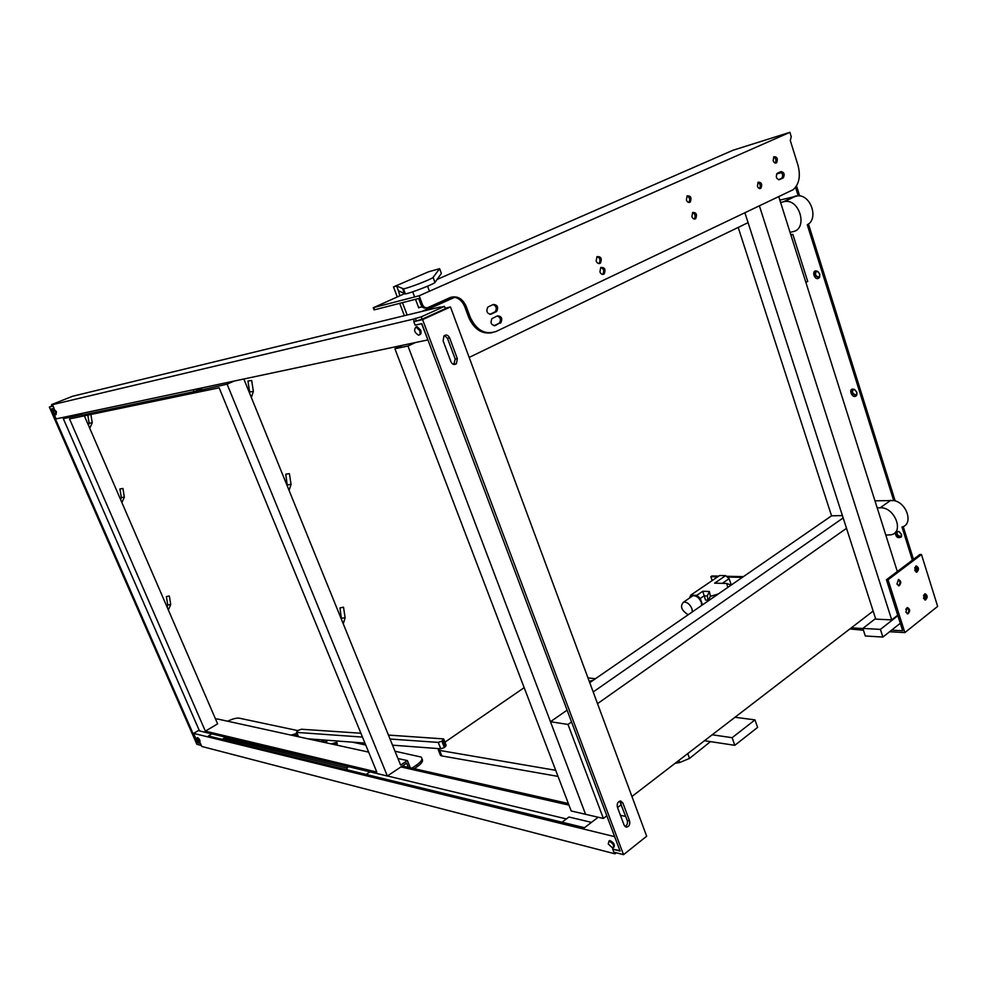 <?xml version="1.0" encoding="UTF-8"?>
<svg xmlns="http://www.w3.org/2000/svg" width="987" height="987" viewBox="0 0 987 987"><rect width="100%" height="100%" fill="white"/><g stroke="black" fill="none" stroke-linecap="round" stroke-linejoin="round"><path stroke-width="1.48" d="M904.857 632.593L937.65 606.4L921.476 554.521L888.053 579.788L904.857 632.593L889.62 631.729M849.881 628.941L863.44 630.237M891.619 630.138L902.673 630.755L886.437 579.751L888.053 579.788M851.263 627.88L862.885 628.534M896.949 584.008L899.046 585.784C901.464 583.169 901.291 581.059 898.503 579.455L896.949 584.008M914.764 570.424L916.824 572.176C919.168 569.573 918.983 567.5 916.257 565.946L914.764 570.424M905.856 612.113L907.867 613.852C910.31 611.335 910.187 609.226 907.46 607.536L905.856 612.113M923.487 598.27L925.473 599.997C927.854 597.48 927.706 595.395 925.029 593.755L923.487 598.27M924.819 599.936C926.867 597.949 926.892 595.901 924.881 593.792M921.476 554.521L937.65 606.4L921.476 554.521L919.859 554.509L886.437 579.751M907.201 613.791C909.335 611.804 909.372 609.732 907.312 607.573M914.739 567.685L916.133 572.127C918.194 570.104 918.194 568.056 916.121 565.97M898.355 585.723C900.489 583.699 900.489 581.614 898.38 579.492M374.529 309.424L373.802 307.537L419.142 295.767L789.884 132.332L791.241 136.687L789.884 132.332L791.241 136.687L790.279 140.499L797.965 165.137C800.765 176.019 799.186 184.199 793.227 189.664L496.227 331.422C485.049 335.173 476.339 330.337 470.083 316.913L468.64 317.234L464.828 306.871L466.259 306.538L470.083 316.913M437.081 279.457L732.934 150.271L789.884 132.332M404.337 293.756L373.802 307.537M777.46 173.194L777.139 173.404C775.56 176.944 776.35 179.017 779.496 179.646L783.32 177.82C784.899 174.304 784.122 172.219 780.988 171.578L777.46 173.194M778.595 179.77L781.741 178.252C783.32 175.6 782.827 173.478 780.285 171.898M596.173 261.074C597.295 263.455 598.727 264.121 600.478 263.06C602.169 258.434 600.984 256.324 596.95 256.719L596.173 261.074M598.776 263.578L598.973 263.43C600.738 260.408 600.121 258.113 597.147 256.558M599.923 271.918C601.034 274.275 602.452 274.941 604.192 273.917C605.919 269.328 604.772 267.206 600.75 267.539L599.923 271.918M602.489 274.411L602.675 274.275C604.476 271.277 603.896 268.982 600.935 267.391M691.875 216.634C692.862 218.867 694.132 219.546 695.687 218.682C697.316 214.45 696.304 212.378 692.652 212.464L691.875 216.634M694.169 219.065C695.798 216.301 695.28 214.105 692.615 212.489M686.384 199.991C687.396 202.273 688.679 202.952 690.258 202.051C691.825 197.758 690.789 195.697 687.125 195.858L686.384 199.991M690.258 202.051L688.766 202.458C690.332 199.658 689.79 197.462 687.1 195.87M757.399 186.21C758.287 188.357 759.459 189.035 760.903 188.27C762.47 184.298 761.545 182.262 758.139 182.176L757.399 186.21M759.484 188.579C760.878 185.963 760.385 183.878 757.991 182.311M773.142 160.659C774.03 162.806 775.19 163.497 776.596 162.732C778.101 158.784 777.188 156.773 773.857 156.699L773.142 160.659M775.202 163.028C776.51 160.449 776.004 158.389 773.685 156.859M488.491 306.723L487.726 307.253C485.962 311.608 487.122 313.903 491.205 314.137L496.757 311.386C498.558 307.056 497.423 304.761 493.34 304.477L488.491 306.723M489.959 314.359L495.301 311.707C497.115 308.388 496.375 306.007 493.093 304.601M494.068 325.747L499.385 323.082C501.248 319.8 500.545 317.419 497.275 315.951M500.162 323.23L500.841 322.774C502.704 318.456 501.581 316.148 497.485 315.865L491.933 318.616C490.12 322.971 491.255 325.266 495.351 325.513L498.719 323.551M419.142 295.767L422.411 304.514L421.017 304.86L418.636 298.493L374.665 309.782M421.017 304.86C422.313 307.611 424.163 308.623 426.544 307.882L426.779 307.833M422.411 304.514C423.719 307.265 425.557 308.277 427.939 307.549L450.195 297.556C457.166 295.434 462.521 298.419 466.259 306.538M451.108 297.21C457.252 296.717 461.83 299.937 464.828 306.871M468.64 317.234C473.957 329.202 481.742 334.371 491.995 332.742M587.981 677.896L595.445 678.735M593.286 680.216L589.276 681.388M199.127 730.133L193.6 733.39L197.585 742.495L200.324 743.199L201.743 746.456L614.963 853.829L614.395 852.299M616.27 852.793L614.963 853.829M402.338 766.011L568.364 803.517M620.416 815.274L625.77 816.483M211.884 733.884L208.393 735.969L584.514 827.698L598.184 817.236M614.605 836.507L619.861 850.461M414.281 321.441L413.405 319.109L421.239 316.839L422.128 319.196L413.812 321.651L415.132 325.155L421.794 323.613L620.095 851.078L612.717 849.19L619.713 850.572M222.198 739.337L225.739 737.215M387.41 775.967L566.39 818.939M400.944 766.936L568.981 805.121M608.251 843.984L612.816 848.191C614.506 845.649 613.235 843.293 609.028 841.134L608.251 843.984M608.868 841.146L609.806 840.517C613.889 842.528 615.197 844.872 613.754 847.562M196.968 739.979L199.238 742.557C199.707 740.953 198.942 739.423 196.944 737.955L196.968 739.979M197.301 737.745L197.56 737.585C199.559 739.053 200.324 740.583 199.855 742.187L199.497 742.409M193.6 733.39L614.457 836.618M422.128 319.196L445.334 308.672L444.471 306.352L440.399 307.339M440.276 306.982L72.446 396.293L51.521 404.633L53.853 404.078L52.471 404.658L54.051 408.273L53.101 406.101M415.28 318.258L416.156 320.59M53.002 405.867L52.151 406.076L51.521 404.633M421.609 323.662L427.902 339.861M427.729 339.935L56.123 418.883L51.743 408.877M55.728 411.998L53.73 409.679C53.113 411.431 53.804 413.121 55.815 414.75L55.728 411.998M54.199 409.482L56.419 411.715L56.037 414.651M419.697 330.559L416.008 326.981C413.565 329.855 414.404 332.607 418.55 335.198C420.141 334.815 420.524 333.273 419.697 330.559M415.983 326.981L416.946 326.549L420.635 330.127C421.449 332.816 421.079 334.359 419.524 334.766M413.405 319.109L52.471 404.658M444.471 306.352L421.239 316.839M629.583 820.987C630.199 824.614 629.101 826.674 626.276 827.18L624.142 825.231L617.393 807.181C616.764 803.628 617.837 801.555 620.613 800.988L622.871 802.974L629.583 820.987L627.251 820.444L619.651 801.111M624.968 826.526C627.152 825.329 627.917 823.306 627.251 820.444M450.923 361.735L443.126 340.873L443.928 335.938C446.186 334.322 448.061 334.963 449.578 337.838L457.339 358.651L456.401 363.709C454.193 365.165 452.367 364.511 450.923 361.735M453.798 364.462L455.192 359.058L447.456 338.294L444.434 335.518M591.472 822.368L568.944 817.014L562.035 822.22M612.717 849.19L613.828 852.151L623.537 854.668L422.572 319.603L413.812 321.651M445.174 308.228L450.467 306.957L646.67 836.223L623.537 854.668M450.467 306.957L422.572 319.603M64.895 417.945L65.327 416.921M201.175 745.148L200.324 743.199M52.755 406.249L49.35 407.051L196.857 744.297L200.867 745.333M200.016 743.384L196.956 742.594L51.102 409.025L53.705 408.421M49.35 407.051L52.089 405.904M343.328 607.202L339.972 607.93L343.328 607.202M289.24 473.637L285.749 474.204L289.24 473.637M247.947 380.994L249.637 391.962L253.375 391.432L251.685 380.488L247.959 381.019M169.258 596L166.396 596.567L169.258 596M122.869 488.479L119.908 488.96L122.869 488.479M227.615 721.201C232.611 718.832 236.498 717.82 239.249 718.178L297.914 730.627M193.267 389.742L194.044 391.617L227.109 384.165L387.348 776.016L199.473 730.911L63.304 418.624L81.995 414.688M69.238 416.095L63.304 418.624M215.795 719.622L217.029 718.894L368.632 752.106M414.182 768.688L417.415 766.517C421.98 763.259 423.497 760.693 421.942 758.843M296.742 734.933L293.447 735.636M337.332 743.742L333.68 744.445M315.063 739.349L313.089 739.942M326.82 741.459L323.267 742.162M394.985 751.218L421.054 757.041C422.991 758.855 421.572 761.471 416.773 764.913L411.912 768.17M410.296 767.812L407.384 760.595L400.623 765.098L243.838 379.008M227.109 384.165L234.079 381.081M387.348 776.016L406.644 763.136L408.359 767.368M194.044 391.617L82.168 415.083L81.477 413.491M203.014 387.681L196.228 390.655M291.029 735.105L296.47 733.575L295.434 736.068M331.176 743.902L336.912 742.31L335.999 744.963M316.383 739.448L315.248 740.41M310.634 739.399L311.263 739.066M327.141 740.805L325.5 742.656M320.787 741.619L324.896 740.077M69.509 418.907L219.139 387.805L376.812 772.044L205.358 731.145L69.509 418.907M84.364 415.823L217.621 723.866L205.358 731.145M352.162 742.125L365.721 745M407.384 760.595L397.958 758.534M348.584 766.714L346.684 767.948L347.486 769.897M366.091 774.437L370.002 771.846M225.32 740.102L224.58 738.399L346.684 767.948M224.58 738.399L226.331 737.351M567.106 710.134L550.462 721.719L585.587 814.312L407.964 346.005L394.911 348.756L402.301 345.339M843.169 517.928L593.199 691.961L843.169 517.928M897.874 615.691L880.404 629.385L862.848 628.411L875.568 618.553M924.992 593.841L923.437 595.642M907.83 607.881L905.807 609.472M907.411 607.61L906.165 608.597M897.726 615.197L891.73 619.898L875.753 619.12L873.15 611.052L631.939 796.497M862.848 628.411L865.303 635.986L882.871 637.059L900.304 623.278M882.871 637.059L880.404 629.385M873.15 611.052L744.938 212.896M891.73 619.898L759.447 205.975M897.331 571.535L778.792 196.758M846.513 528.316L597.53 703.645M571.547 721.941L567.994 724.446L603.39 818.445L571.214 810.981L394.911 348.756M621.354 804.627L617.541 807.563M606.832 815.805L603.39 818.445M704.496 740.719L734.809 745.321L757.597 727.419L754.993 719.881L734.982 717.278M754.993 719.881L732.144 737.696L734.809 745.321M732.144 737.696L712.207 734.784M550.462 721.719L567.994 724.446M877.196 507.886L880.182 507.799C894.506 506.639 904.758 532.61 890.891 534.831L885.795 535.09M454.723 297.272L424.706 310.769M415.404 342.563L407.964 346.005M748.072 222.655L469.17 357.417M456.006 363.784L454.489 364.511M453.835 297.136L422.041 311.411M842.404 515.572L831.547 515.831L589.745 682.659M708.21 600.923L707.913 599.282M874.963 500.828L893.704 500.545C906.954 502.605 913.728 524.405 901.995 527.021L912.383 560.16M779.853 200.114L798.187 195.747C811.252 195.278 818.679 219.2 807.28 224.765L893.704 500.545M795.559 187.357L798.187 195.747M776.633 173.996L781.544 172.614M712.182 580.578L710.837 576.679L717.697 576.84M727.259 577.037L742.36 577.37M895.246 532.4C895.801 537.273 897.886 538.742 901.501 536.792L901.55 534.547L898.96 531.512L895.962 531.5M856.95 392.407L854.73 389.618C846.858 386.262 852.373 400.895 856.815 395.133L856.95 392.407M736.055 581.713L734.279 582.947M819.827 274.115L817.89 271.511C810.142 267.798 814.682 283.158 819.58 277.273L819.827 274.115M710.837 576.679L711.886 575.976L718.746 576.112M726.395 576.285L743.421 576.642M776.818 173.712L781.359 172.429M796.534 185.926L799.643 195.882M808.439 223.975L895.172 500.94M903.204 526.564L913.468 559.333M915.628 566.242L917.194 571.226M897.306 531.672C896.578 534.362 897.726 535.941 900.749 536.41L900.156 536.854C896.393 535.744 895.542 533.992 897.602 531.574L899.317 531.845L901.328 534.189L901.291 535.929L900.156 536.854M816.163 271.585C814.756 274.435 815.62 276.237 818.778 277.014L818.112 277.372C814.423 275.953 813.843 274.016 816.397 271.524L818.161 271.943L819.666 273.967L819.481 276.409L818.112 277.372M853.002 389.729C851.904 392.505 852.904 394.208 856.013 394.825L855.384 395.219C851.633 393.961 850.942 392.11 853.286 389.655L855.05 390.013L856.765 392.172L856.654 394.269L855.384 395.219M831.547 515.831L738.19 227.429M780.606 202.508L784.517 201.558C799.717 198.412 808.193 228.984 792.968 231.661L790.044 232.34M689.457 598.11L690.764 595.136L719.634 575.507L725.667 575.631L714.637 583.157L726.753 583.477L727.727 587.462M722.287 583.366L729.122 578.678L725.667 575.631M729.122 578.678L731.293 585.007M708.074 600.133L705.508 600.022L702.769 591.262L696.76 595.358L690.764 595.136M702.473 604.883L700.239 598.48L704.052 595.864L707.26 595.975L708.148 600.441L710.381 596.37L709.369 591.484L702.769 591.262M718.376 593.915L710.381 596.37M696.76 595.358L700.239 598.48M709.369 591.484L707.26 595.975M726.753 583.477L730.935 585.069M692.368 611.854L691.924 608.683C689.876 604.18 687.125 601.971 683.658 602.058C679.772 606.092 681.289 610.311 688.198 614.741M691.196 596.925L692.997 595.692C696.477 595.593 699.228 597.777 701.251 602.255L701.695 605.426M790.821 234.783L792.832 234.314L807.724 281.431L805.885 282.418M790.969 235.251L792.832 234.314M418.587 307.488L422.35 306.932M396.651 286.033L398.464 290.82L405.398 293.892C409.827 293.46 434.551 283.874 434.971 282.43L441.362 273.448L439.597 268.686L428.494 271.807L393.48 286.909L396.651 286.033L403.498 288.846C407.902 288.352 432.651 278.766 433.096 277.384L439.597 268.686M442.842 302.071L442.46 301.035M407.137 315.026L402.462 302.651M399.846 295.718L398.464 290.82M393.48 286.909L397.243 296.853M399.698 303.354L404.362 315.704M524.171 687.643L444.927 742.187M555.706 770.316L439.597 750.428L437.747 748.553M440.523 752.748L440.51 755.437L441.794 755.919L558.025 776.399M675.182 763.259L679.636 762.544L689.518 758.423L710.48 741.619M388.434 735.081L443.619 738.893L441.843 741.151L438.228 742.409L390.038 739.029M443.792 739.325L446.149 745.259L444.372 747.529L440.77 748.775L392.518 745.16M362.476 737.092L296.384 732.379L298.284 730.368L301.454 729.245L360.884 733.23M307.956 738.807L364.931 743.088M781.433 178.45L783.012 178.005M490.157 314.372L491.205 314.137M494.586 312.213L496.029 311.88M494.228 325.747L495.351 325.513M622.871 802.974L620.552 802.48M449.578 337.838L447.456 338.294M457.339 358.651L455.192 359.058M343.55 607.363L345.117 617.702L341.539 618.269M289.413 473.649L291.054 484.358L287.39 484.913M167.728 604.957L170.702 604.463L169.369 596.074M119.908 488.96L121.376 497.584L124.337 497.103L122.956 488.491M87.831 415.095L89.138 423.213L92.235 422.794L90.89 414.466M416.773 764.913L417.415 766.517M925.238 599.726L923.857 595.321M890.805 500.286L880.182 507.799M795.337 196.068L783.53 201.755M402.721 288.858L404.621 293.892M433.096 277.384L434.971 282.43M441.794 755.919L439.597 750.428M678.871 760.422L679.636 762.544M689.518 758.423L687.779 753.574M443.04 740.238L445.581 746.604M444.372 747.529L441.843 741.151M438.228 742.409L440.77 748.775M298.555 736.758L296.766 732.477M781.741 178.252L783.32 177.82M598.973 263.43L600.478 263.06M602.675 274.275L604.192 273.917M694.219 219.065L695.687 218.682M759.669 188.616L760.903 188.27M775.424 163.077L776.596 162.732M495.301 311.707L496.757 311.386M499.385 323.082L500.841 322.774M374.11 309.906L373.246 307.66M609.806 840.517L609.028 841.134M197.56 737.585L196.944 737.955M54.433 409.383L53.73 409.679M416.946 326.549L416.008 326.981M456.401 363.709L454.267 364.104M339.972 607.93L341.527 619.589M345.129 617.837L343.242 623.784M285.749 474.204L287.377 486.196M291.054 484.407L289.08 490.416M253.375 391.432L251.34 397.477M249.637 391.938L249.612 393.221M167.124 607.116L167.741 605.031L166.396 596.567M170.714 604.525L168.345 609.941M121.29 497.596L120.648 499.693M124.337 497.127L121.882 502.556M89.138 423.213L88.46 425.311M92.235 422.794L89.731 428.222M926.188 598.307L924.893 594.149M796.324 195.87L784.517 201.558M901.291 535.929L901.501 536.792M819.481 276.409L819.58 277.273M856.654 394.269L856.815 395.133M692.997 595.692L683.658 602.058M412.702 291.819L414.626 296.939M415.502 299.295L418.735 307.882M427.568 286.193L429.444 291.227M403.498 288.846L405.398 293.892M438.327 749.96L440.51 755.437M298.197 736.672L296.384 732.379"/></g></svg>
